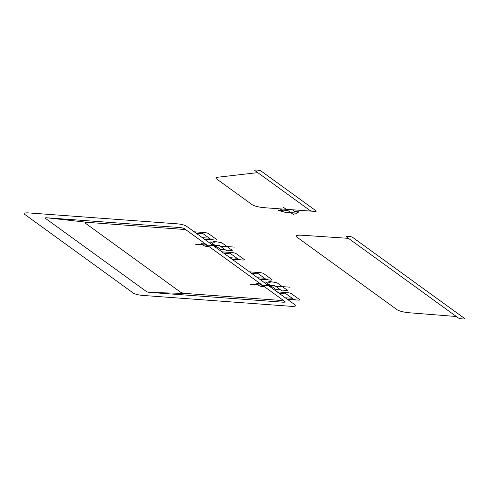 <?xml version="1.0" encoding="UTF-8"?>
<svg xmlns="http://www.w3.org/2000/svg" width="489" height="489" viewBox="0 0 489 489"><rect width="100%" height="100%" fill="white"/><g stroke="black" fill="none" stroke-linecap="round" stroke-linejoin="round"><path stroke-width="0.73" d="M249.5 271.847L259.518 272.581A3.307 0.66 8.6 0 0 257.52 273.143L265.655 279.036A3.307 0.66 8.6 0 0 269.824 280.044L259.8 279.311M293.302 299.066L285.173 293.174A3.307 0.66 8.6 0 1 287.171 292.618A3.307 0.66 8.6 0 1 291.34 293.626L299.47 299.519A3.307 0.66 8.6 0 1 297.471 300.081A3.307 0.66 8.6 0 1 293.302 299.066M259.518 272.581A3.307 0.66 8.6 0 1 263.687 273.596L271.823 279.488A3.307 0.66 8.6 0 1 269.824 280.044M251.67 273.418L258.608 273.926M264.567 278.247L257.63 277.74M286.254 293.962L279.317 293.449M285.283 297.77L292.22 298.284M267.116 284.61L269.433 284.781M267.355 284.781L269.665 284.953M269.598 286.407L271.908 286.578M269.83 286.578L272.141 286.75M280.637 289.891L276.01 289.549L265.564 281.982L270.191 282.318L268.761 281.285L277.129 282.831L287.575 290.399L282.061 290.924L274.58 285.503L269.952 285.16M276.004 286.536L281.517 286.01M287.171 292.618L277.147 291.878M287.446 299.341L297.471 300.081M194.2 231.78L204.225 232.519A3.307 0.66 8.6 0 0 202.226 233.076L210.356 238.968A3.307 0.66 8.6 0 0 214.524 239.983L204.5 239.243M238.002 259.005L229.873 253.113A3.307 0.66 8.6 0 1 231.872 252.55A3.307 0.66 8.6 0 1 236.04 253.565L244.17 259.457A3.307 0.66 8.6 0 1 242.171 260.014A3.307 0.66 8.6 0 1 238.002 259.005M204.225 232.519A3.307 0.66 8.6 0 1 208.393 233.528L216.523 239.421A3.307 0.66 8.6 0 1 214.524 239.983M196.37 233.351L203.308 233.864M209.274 238.186L202.336 237.672M230.955 253.895L224.017 253.388M229.983 257.709L236.921 258.216M211.823 244.549L214.133 244.72M212.055 244.72L214.365 244.891M214.298 246.34L216.609 246.511M214.53 246.511L216.847 246.682M225.337 249.824L220.71 249.488L210.264 241.914L214.891 242.257L213.461 241.224L221.829 242.764L232.275 250.337L226.768 250.857L219.28 245.435L214.659 245.099M220.71 246.468L226.218 245.949M231.872 252.55L221.853 251.817M232.153 259.28L242.171 260.014M28.949 212.935L176.963 223.809A7.433 1.479 8.6 0 1 186.34 226.089L295.313 305.038A7.433 1.479 8.6 0 1 290.814 306.297L142.8 295.423A7.433 1.479 8.6 0 1 133.418 293.149L24.45 214.194A7.433 1.479 8.6 0 1 28.949 212.935M47.091 217.801L179.683 227.538A3.716 0.74 8.6 0 1 184.377 228.681L284.94 301.542A3.716 0.74 8.6 0 1 282.691 302.171L150.099 292.428A2.891 0.575 8.6 0 1 146.449 291.548L45.343 218.29A2.891 0.575 8.6 0 1 47.091 217.801L87.69 222.373L181.737 229.28A4.132 0.825 8.6 0 1 186.951 230.545M282.367 299.678A4.132 0.825 8.6 0 1 279.867 300.374L185.814 293.467A4.132 0.825 8.6 0 1 180.606 292.202L85.19 223.07A4.132 0.825 8.6 0 1 87.69 222.373M185.814 293.467L150.099 292.428M203.662 243.155L208.815 246.884A4.957 0.99 8.6 0 1 203.687 245.478L201.7 244.042A4.957 0.99 8.6 0 1 203.662 243.155L204.433 243.21M208.815 246.884L209.585 246.945M258.962 283.223L264.109 286.951A4.957 0.99 8.6 0 1 258.987 285.545L256.994 284.103A4.957 0.99 8.6 0 1 258.962 283.223L259.732 283.278M264.109 286.951L264.885 287.006M194.983 244.194L234.763 247.116M250.282 284.262L290.063 287.184M456.347 316.511L409.385 312.771A9.914 1.974 8.6 0 1 397.141 309.751L296.664 236.957A9.914 1.974 8.6 0 1 302.41 235.264L348.461 238.351M346.432 236.878A2.891 0.575 8.6 0 1 348.18 236.389L348.95 236.444A2.891 0.575 8.6 0 1 352.6 237.33L464.55 318.443A2.891 0.575 8.6 0 1 462.802 318.932L462.032 318.871A2.891 0.575 8.6 0 1 458.382 317.984L346.432 236.878M293.797 214.805L283.498 207.342M297.239 212.929L296.731 213.253L285.442 212.422L278.345 210.313L283.003 210.655L282.19 210.068M297.624 212.678L298.95 211.829L294.818 211.523M292.373 209.757L294.959 211.627A3.307 0.66 8.6 0 1 297.44 212.422A3.307 0.66 8.6 0 1 295.442 212.984L290.814 212.642L287.838 210.484L281.67 210.032L280.044 208.852M261.071 171.016L316.096 210.881A2.891 0.575 8.6 0 1 314.348 211.37L313.577 211.315A2.891 0.575 8.6 0 1 309.928 210.429L254.903 170.557A2.891 0.575 8.6 0 1 256.652 170.068L257.422 170.129A2.891 0.575 8.6 0 1 261.071 171.016M314.348 211.37L264.622 207.721A9.914 1.974 8.6 0 1 252.122 204.683L216.493 178.87A9.914 1.974 8.6 0 1 218.07 177.195L257.746 172.623"/></g></svg>
